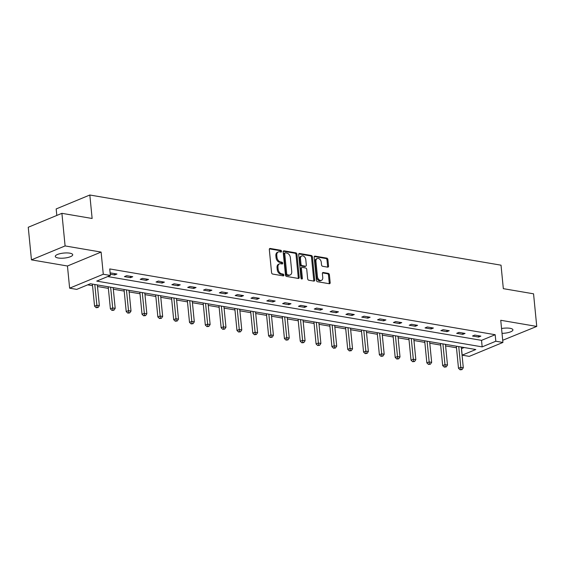 <?xml version="1.0" encoding="UTF-8"?>
<svg xmlns="http://www.w3.org/2000/svg" width="565" height="565" viewBox="0 0 565 565"><rect width="100%" height="100%" fill="white"/><g stroke="black" fill="none" stroke-linecap="round" stroke-linejoin="round"><path stroke-width="0.85" d="M281.547 251.291A0.939 0.65 67.5 0 0 280.763 250.274L270.183 248.466A1.342 0.932 67.5 0 0 269.795 248.508A1.342 0.932 67.5 0 0 269.314 249.575L271.574 272.62A1.342 0.932 67.5 0 0 272.69 274.067L283.27 275.875A0.939 0.65 67.5 0 0 283.093 274.082L281.73 273.848A4.301 2.987 67.5 0 1 278.142 269.208L277.952 267.287A4.301 2.987 67.5 0 1 279.491 263.862A4.301 2.987 67.5 0 1 280.734 263.735L282.105 263.968A0.939 0.65 67.5 0 0 281.928 262.174L280.558 261.941A4.301 2.987 67.5 0 1 276.97 257.301L276.786 255.38A4.301 2.987 67.5 0 1 278.326 251.955A4.301 2.987 67.5 0 1 279.569 251.828L280.939 252.068A0.939 0.65 67.5 0 0 281.547 251.291M280.614 252.011A0.939 0.65 67.5 0 0 279.852 250.648L269.42 248.868M282.952 275.819A0.939 0.65 67.5 0 0 282.189 274.456L280.819 274.223L281.73 273.848M281.78 263.912A0.939 0.65 67.5 0 0 281.017 262.555L279.647 262.322L280.558 261.941M502.024 333.35A8.758 2.521 174.4 0 0 512.921 329.847A8.758 2.521 174.4 0 0 510.026 328.293A8.758 2.521 174.4 0 0 501.55 328.526M69.813 253.169A8.758 2.521 174.4 0 0 60.328 253.607A8.758 2.521 174.4 0 0 55.278 256.432A8.758 2.521 174.4 0 0 58.174 257.986A8.758 2.521 174.4 0 0 67.659 257.548A8.758 2.521 174.4 0 0 72.708 254.723A8.758 2.521 174.4 0 0 69.813 253.169M327.672 267.153A1.342 0.932 67.5 0 0 328.053 267.111A1.342 0.932 67.5 0 0 328.54 266.037L327.905 259.575A1.342 0.932 67.5 0 0 326.782 258.127L315.037 256.122A1.342 0.932 67.5 0 0 314.649 256.157A1.342 0.932 67.5 0 0 314.168 257.23L316.421 280.275A1.342 0.932 67.5 0 0 317.544 281.723L329.296 283.729A1.342 0.932 67.5 0 0 329.685 283.687A1.342 0.932 67.5 0 0 330.165 282.62L329.395 274.809A1.342 0.932 67.5 0 0 328.279 273.361L323.251 272.5A1.342 0.932 67.5 0 0 322.862 272.542A1.342 0.932 67.5 0 0 322.382 273.608L322.756 277.486A3.595 2.493 67.5 0 1 321.471 280.346A3.595 2.493 67.5 0 1 317.431 276.575L315.948 261.404A3.595 2.493 67.5 0 1 317.233 258.537A3.595 2.493 67.5 0 1 321.273 262.315L321.52 264.844A1.342 0.932 67.5 0 0 322.643 266.292L327.672 267.153M495.816 341.232L502.914 342.447L469.268 356.374L462.163 355.159L475.808 349.516L90.372 283.736L76.727 289.386L69.629 288.171L103.282 274.244L110.38 275.459L96.735 281.102L482.171 346.882L495.816 341.232L495.173 334.713L109.737 268.933L110.38 275.459M61.903 213.33L65.095 245.93L31.449 259.858L28.25 227.257L61.903 213.33L92.13 218.486L89.828 195.01L501.028 265.183L503.33 288.659L533.551 293.814L536.75 326.422L500.745 320.277L502.914 342.447M31.449 259.858L67.454 266.002L101.107 252.075L65.095 245.93M101.107 252.075L103.282 274.244M296.943 254.292A1.342 0.932 67.5 0 0 295.82 252.845L284.075 250.839A1.342 0.932 67.5 0 0 283.687 250.874A1.342 0.932 67.5 0 0 283.199 251.948L285.459 274.986A1.342 0.932 67.5 0 0 286.582 276.44L298.327 278.446A1.342 0.932 67.5 0 0 298.716 278.404A1.342 0.932 67.5 0 0 299.203 277.33L296.943 254.292L296.032 254.667A1.342 0.932 67.5 0 0 294.909 253.219L283.312 251.241M299.556 253.48L311.301 255.486A1.342 0.932 67.5 0 1 312.424 256.934L314.684 279.979A1.342 0.932 67.5 0 1 314.204 281.045A1.342 0.932 67.5 0 1 313.815 281.088L308.787 280.226A1.342 0.932 67.5 0 1 307.664 278.778L306.746 269.434A1.342 0.932 67.5 0 0 305.623 267.987L302.289 267.415A1.342 0.932 67.5 0 0 301.901 267.45A1.342 0.932 67.5 0 0 301.42 268.523L302.374 278.255A0.939 0.65 67.5 0 1 300.983 278.015L298.68 254.589A1.342 0.932 67.5 0 1 299.168 253.516A1.342 0.932 67.5 0 1 299.556 253.48L298.864 253.763M502.702 340.278L536.75 326.422M89.828 195.01L56.175 208.937L56.811 215.435M107.703 276.56L481.535 340.356L495.173 334.713M110.26 274.209L114.667 274.957L116.941 274.018L110.853 272.98L110.168 273.269M124.406 276.624L130.494 277.662L132.761 276.723L126.68 275.678L124.406 276.624M140.226 279.322L146.314 280.36L148.588 279.421L142.5 278.383L140.226 279.322M156.053 282.02L162.134 283.058L164.408 282.119L158.327 281.08L156.053 282.02M171.873 284.725L177.961 285.763L180.235 284.824L174.147 283.785L171.873 284.725M187.7 287.423L193.781 288.461L196.055 287.521L189.974 286.483L187.7 287.423M203.52 290.12L209.608 291.159L211.882 290.219L205.794 289.181L203.52 290.12M219.34 292.825L225.428 293.864L227.702 292.924L221.614 291.886L219.34 292.825M235.167 295.523L241.255 296.561L243.529 295.622L237.441 294.584L235.167 295.523M250.987 298.221L257.075 299.259L259.349 298.32L253.261 297.282L250.987 298.221M266.814 300.926L272.902 301.964L275.176 301.025L269.088 299.987L266.814 300.926M282.634 303.624L288.722 304.662L290.996 303.723L284.908 302.685L282.634 303.624M298.461 306.322L304.542 307.367L306.816 306.421L300.735 305.382L298.461 306.322M314.281 309.027L320.369 310.065L322.643 309.126L316.555 308.087L314.281 309.027M330.108 311.725L336.189 312.763L338.463 311.824L332.382 310.785L330.108 311.725M345.928 314.423L352.016 315.468L354.29 314.521L348.202 313.483L345.928 314.423M361.755 317.127L367.836 318.166L370.11 317.226L364.022 316.188L361.755 317.127M377.575 319.825L383.663 320.863L385.937 319.924L379.85 318.886L377.575 319.825M393.395 322.53L399.483 323.568L401.757 322.622L395.67 321.584L393.395 322.53M409.222 325.228L415.31 326.266L417.584 325.327L411.497 324.289L409.222 325.228M425.042 327.926L431.13 328.964L433.404 328.025L427.317 326.987L425.042 327.926M440.87 330.631L446.957 331.669L449.224 330.723L443.144 329.685L440.87 330.631M456.69 333.329L462.777 334.367L465.052 333.428L458.964 332.389L456.69 333.329M472.517 336.027L478.597 337.065L480.872 336.126L474.791 335.087L472.517 336.027M87.695 284.845L92.554 285.671M97.491 286.519L108.374 288.376M113.318 289.216L124.194 291.074M129.138 291.914L140.021 293.772M144.965 294.619L155.841 296.477M160.785 297.317L171.668 299.175M176.612 300.015L187.488 301.872M192.432 302.72L203.315 304.577M208.252 305.418L219.135 307.275M224.079 308.116L234.962 309.973M239.899 310.821L250.782 312.678M255.726 313.519L266.609 315.376M271.546 316.216L282.429 318.074M287.373 318.921L298.249 320.779M303.193 321.619L314.076 323.477M319.02 324.317L329.896 326.175M334.84 327.022L345.724 328.879M350.667 329.72L361.544 331.577M366.487 332.418L377.371 334.275M382.307 335.123L393.191 336.98M398.134 337.821L409.018 339.678M413.954 340.518L424.838 342.376M429.781 343.223L440.658 345.081M445.601 345.921L456.485 347.779M461.428 348.619L464.197 347.531M461.527 348.64L462.163 355.159M67.454 266.002L69.629 288.171M481.535 340.356L482.171 346.882M114.667 274.957L114.533 273.608M130.494 277.662L130.36 276.306M146.314 280.36L146.18 279.011M162.134 283.058L162.007 281.709M177.961 285.763L177.827 284.407M193.781 288.461L193.654 287.112M209.608 291.159L209.474 289.81M225.428 293.864L225.294 292.508M241.255 296.561L241.121 295.213M257.075 299.259L256.941 297.91M272.902 301.964L272.768 300.608M288.722 304.662L288.588 303.313M304.542 307.367L304.415 306.011M320.369 310.065L320.235 308.709M336.189 312.763L336.062 311.414M352.016 315.468L351.882 314.112M367.836 318.166L367.702 316.817M383.663 320.863L383.529 319.515M399.483 323.568L399.349 322.212M415.31 326.266L415.176 324.917M431.13 328.964L430.996 327.615M446.957 331.669L446.823 330.313M462.777 334.367L462.643 333.018M478.597 337.065L478.47 335.716M278.326 251.955L277.415 252.329A4.301 2.987 67.5 0 0 275.875 255.761L276.786 255.38M279.647 262.322A4.301 2.987 67.5 0 1 276.066 257.682L275.875 255.761M279.491 263.862L278.587 264.236A4.301 2.987 67.5 0 0 277.041 267.662L277.952 267.287M280.819 274.223A4.301 2.987 67.5 0 1 277.231 269.583L277.041 267.662M298.179 278.418A1.342 0.932 67.5 0 0 298.292 277.712L296.032 254.667M285.346 252.816A0.939 0.65 67.5 0 0 284.732 253.593L286.716 273.82A0.939 0.65 67.5 0 0 287.5 274.83L288.948 275.077A4.301 2.987 67.5 0 0 290.184 274.957A4.301 2.987 67.5 0 0 291.731 271.525L290.375 257.704A4.301 2.987 67.5 0 0 286.787 253.064L285.346 252.816M284.435 253.191A0.939 0.65 67.5 0 0 283.821 253.968L284.732 253.593M290.184 274.957L289.28 275.332A4.301 2.987 67.5 0 1 288.037 275.459L286.589 275.212A0.939 0.65 67.5 0 1 285.805 274.195L283.821 253.968M298.793 253.883L310.39 255.86L311.301 255.486M313.66 281.059A1.342 0.932 67.5 0 0 313.773 280.353L311.513 257.308A1.342 0.932 67.5 0 0 310.39 255.86M301.901 267.45L300.99 267.831A1.342 0.932 67.5 0 0 300.509 268.898L301.463 278.63L302.374 278.255M305.799 259.738A3.595 2.493 67.5 0 0 301.759 255.959A3.595 2.493 67.5 0 0 300.467 258.827L300.997 264.173A1.342 0.932 67.5 0 0 302.113 265.621L305.453 266.193A1.342 0.932 67.5 0 0 305.835 266.15A1.342 0.932 67.5 0 0 306.322 265.084L305.799 259.738M301.759 255.959L300.848 256.341A3.595 2.493 67.5 0 0 299.563 259.201L300.467 258.827M305.835 266.15L304.93 266.532A1.342 0.932 67.5 0 1 304.542 266.567L301.209 265.995A1.342 0.932 67.5 0 1 300.086 264.547L299.563 259.201M317.233 258.537L316.322 258.918A3.595 2.493 67.5 0 0 315.037 261.779L315.948 261.404M321.471 280.346L320.56 280.727A3.595 2.493 67.5 0 1 316.52 276.949L315.037 261.779M329.141 283.701A1.342 0.932 67.5 0 0 329.254 282.994L328.491 275.183A1.342 0.932 67.5 0 0 327.368 273.735L322.488 272.902M327.516 267.125A1.342 0.932 67.5 0 0 327.629 266.419L326.994 259.949A1.342 0.932 67.5 0 0 325.871 258.502L314.274 256.524M92.399 284.082L94.56 306.166L96.834 305.227L99.369 305.658L97.335 284.93M94.8 284.492L97.081 307.332L96.17 307.706L98.091 307.508L97.081 307.332M99.369 305.658L98.091 307.508M96.17 307.706L94.56 306.166M108.219 286.78L110.387 308.864L112.654 307.925L115.196 308.356L113.162 287.627M110.627 287.197L112.901 310.03L111.99 310.411L113.918 310.206L112.901 310.03M115.196 308.356L113.918 310.206M111.99 310.411L110.387 308.864M124.039 289.485L126.207 311.569L128.481 310.623L131.016 311.061L128.982 290.325M126.447 289.894L128.728 312.735L127.817 313.109L129.738 312.904L128.728 312.735M131.016 311.061L129.738 312.904M127.817 313.109L126.207 311.569M139.866 292.183L142.027 314.267L144.301 313.328L146.836 313.759L144.81 293.03M142.274 292.592L144.548 315.432L143.637 315.807L145.565 315.609L144.548 315.432M146.836 313.759L145.565 315.609M143.637 315.807L142.027 314.267M155.686 294.888L157.854 316.965L160.128 316.026L162.663 316.457L160.63 295.728M158.094 295.297L160.368 318.13L159.464 318.512L161.385 318.307L160.368 318.13M162.663 316.457L161.385 318.307M159.464 318.512L157.854 316.965M171.513 297.586L173.674 319.67L175.948 318.724L178.484 319.161L176.457 298.426M173.914 297.995L176.195 320.835L175.284 321.21L177.212 321.005L176.195 320.835M178.484 319.161L177.212 321.005M175.284 321.21L173.674 319.67M187.333 300.283L189.501 322.368L191.775 321.429L194.311 321.859L192.277 301.131M189.741 300.693L192.015 323.533L191.111 323.907L193.032 323.71L192.015 323.533M194.311 321.859L193.032 323.71M191.111 323.907L189.501 322.368M203.16 302.988L205.321 325.066L207.595 324.126L210.131 324.557L208.097 303.829M205.561 303.398L207.842 326.231L206.931 326.612L208.852 326.408L207.842 326.231M210.131 324.557L208.852 326.408M206.931 326.612L205.321 325.066M218.98 305.686L221.148 327.771L223.422 326.824L225.958 327.262L223.924 306.527M221.388 306.096L223.662 328.936L222.758 329.31L224.679 329.105L223.662 328.936M225.958 327.262L224.679 329.105M222.758 329.31L221.148 327.771M234.807 308.384L236.968 330.469L239.242 329.529L241.778 329.96L239.744 309.232M237.208 308.794L239.489 331.634L238.578 332.008L240.499 331.81L239.489 331.634M241.778 329.96L240.499 331.81M238.578 332.008L236.968 330.469M250.627 311.089L252.795 333.166L255.069 332.227L257.605 332.658L255.571 311.929M253.035 311.499L255.309 334.332L254.398 334.713L256.326 334.508L255.309 334.332M257.605 332.658L256.326 334.508M254.398 334.713L252.795 333.166M266.447 313.787L268.615 335.871L270.889 334.925L273.425 335.363L271.391 314.627M268.855 314.197L271.136 337.037L270.225 337.411L272.146 337.206L271.136 337.037M273.425 335.363L272.146 337.206M270.225 337.411L268.615 335.871M282.274 316.485L284.435 338.569L286.709 337.63L289.245 338.061L287.218 317.332M284.682 316.894L286.956 339.735L286.045 340.109L287.973 339.911L286.956 339.735M289.245 338.061L287.973 339.911M286.045 340.109L284.435 338.569M298.094 319.19L300.262 341.267L302.536 340.328L305.072 340.759L303.038 320.03M300.502 319.599L302.784 342.432L301.872 342.814L303.793 342.609L302.784 342.432M305.072 340.759L303.793 342.609M301.872 342.814L300.262 341.267M313.921 321.888L316.082 343.972L318.356 343.026L320.892 343.464L318.865 322.728M316.329 322.297L318.603 345.137L317.692 345.512L319.621 345.307L318.603 345.137M320.892 343.464L319.621 345.307M317.692 345.512L316.082 343.972M329.741 324.585L331.909 346.67L334.183 345.731L336.719 346.161L334.685 325.433M332.149 324.995L334.423 347.835L333.52 348.21L335.44 348.012L334.423 347.835M336.719 346.161L335.44 348.012M333.52 348.21L331.909 346.67M345.568 327.29L347.729 349.368L350.003 348.428L352.539 348.859L350.505 328.131M347.969 327.7L350.251 350.533L349.339 350.914L351.268 350.71L350.251 350.533M352.539 348.859L351.268 350.71M349.339 350.914L347.729 349.368M361.388 329.988L363.556 352.073L365.83 351.126L368.366 351.564L366.332 330.829M363.796 330.398L366.071 353.238L365.167 353.612L367.088 353.408L366.071 353.238M368.366 351.564L367.088 353.408M365.167 353.612L363.556 352.073M377.215 332.686L379.376 354.771L381.65 353.831L384.186 354.262L382.152 333.534M379.616 333.096L381.898 355.936L380.987 356.31L382.908 356.112L381.898 355.936M384.186 354.262L382.908 356.112M380.987 356.31L379.376 354.771M393.035 335.391L395.203 357.468L397.478 356.529L400.013 356.96L397.979 336.231M395.443 335.801L397.718 358.634L396.807 359.015L398.735 358.81L397.718 358.634M400.013 356.96L398.735 358.81M396.807 359.015L395.203 357.468M408.855 338.089L411.023 360.173L413.298 359.227L415.833 359.665L413.799 338.929M411.264 338.499L413.545 361.339L412.634 361.713L414.555 361.508L413.545 361.339M415.833 359.665L414.555 361.508M412.634 361.713L411.023 360.173M424.682 340.787L426.85 362.871L429.118 361.932L431.66 362.363L429.626 341.634M427.091 341.196L429.365 364.037L428.454 364.411L430.382 364.213L429.365 364.037M431.66 362.363L430.382 364.213M428.454 364.411L426.85 362.871M440.502 343.492L442.67 365.569L444.945 364.63L447.48 365.061L445.446 344.332M442.911 343.901L445.192 366.742L444.281 367.116L446.202 366.911L445.192 366.742M447.48 365.061L446.202 366.911M444.281 367.116L442.67 365.569M456.329 346.19L458.49 368.274L460.765 367.328L463.3 367.766L461.273 347.03M458.738 346.599L461.012 369.439L460.101 369.814L462.029 369.609L461.012 369.439M463.3 367.766L462.029 369.609M460.101 369.814L458.49 368.274M279.852 250.648L280.763 250.274M282.189 274.456L283.093 274.082M281.017 262.555L281.928 262.174M276.066 257.682L276.97 257.301M277.231 269.583L278.142 269.208M269.491 248.755L270.183 248.466M298.292 277.712L299.203 277.33M283.383 251.121L284.075 250.839M294.909 253.219L295.82 252.845M285.805 274.195L286.716 273.82M286.589 275.212L287.5 274.83M288.037 275.459L288.948 275.077M311.513 257.308L312.424 256.934M313.773 280.353L314.684 279.979M300.509 268.898L301.42 268.523M300.086 264.547L300.997 264.173M301.209 265.995L302.113 265.621M304.542 266.567L305.453 266.193M316.52 276.949L317.431 276.575M322.559 272.789L323.251 272.5M327.368 273.735L328.279 273.361M328.491 275.183L329.395 274.809M329.254 282.994L330.165 282.62M314.345 256.404L315.037 256.122M325.871 258.502L326.782 258.127M326.994 259.949L327.905 259.575M327.629 266.419L328.54 266.037M284.16 253.219L285.071 252.845"/></g></svg>
